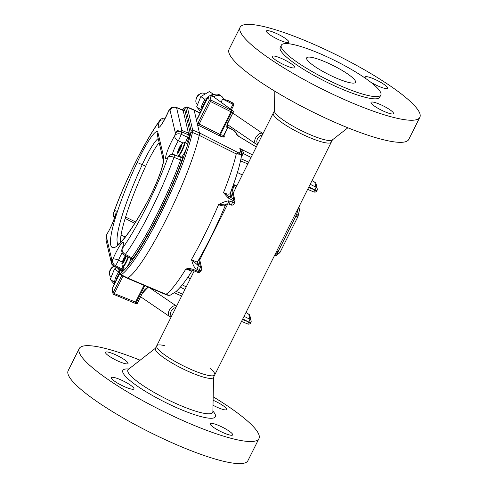 <?xml version="1.0" encoding="UTF-8"?>
<svg xmlns="http://www.w3.org/2000/svg" width="488" height="488" viewBox="0 0 488 488"><rect width="100%" height="100%" fill="white"/><g stroke="black" fill="none" stroke-linecap="round" stroke-linejoin="round"><path stroke-width="0.73" d="M213.598 94.489L213.073 94.532M205.954 98.777L204.801 99.265L204.448 100.619M201.111 108.775L200.647 109.58L201.056 110.026M213.396 94.269L209.407 91.549L200.818 96.551L204.801 99.265M200.647 109.58L196.658 106.86L200.818 96.551M201.099 112.179L196.658 106.86M119.206 271.444L118.419 271.767L118.066 273.121M114.729 281.277L114.259 282.082L114.674 282.528M118.419 271.767L114.43 269.053L116.412 267.552M114.259 282.082L110.276 279.368L114.43 269.053M114.717 284.681L110.276 279.368M119.523 273.426L118.401 272.664A11.779 6.856 124.3 0 0 114.741 283.485M206.631 99.985L205.777 98.966A11.779 6.856 124.3 0 1 208.297 96.661M205.905 100.924L204.783 100.162A11.779 6.856 124.3 0 0 201.123 110.983M214.238 94.495A11.779 6.856 124.3 0 0 209.834 95.666M206.796 99.662L205.777 98.966M213.555 96.77A13.829 8.046 -55.7 0 1 219.728 95.428A13.829 8.046 -55.7 0 1 221.436 96.16L219.679 94.965A13.829 8.046 124.3 0 0 211.103 95.996M206.601 100.046A13.829 8.046 124.3 0 0 201.947 109.343M221.436 96.16A13.829 8.046 -55.7 0 1 223.553 99.278M119.633 273.28A13.829 8.046 124.3 0 0 115.564 281.844M237.473 135.316A2.513 2.428 160.7 0 0 236.46 134.365C236.29 133.358 235.344 132.004 233.606 130.296L232.129 129.302M213.195 96.545L232.825 110.764A1.257 0.726 126 0 0 232.678 110.691L213.195 96.545L209.931 95.685L208.394 96.459L197.341 119.084L196.371 119.719L194.151 110.215A14.878 2.214 -65 0 0 193.895 109.812A14.878 2.214 -65 0 0 193.815 109.782M198.714 125.422L197.549 124.763L198.006 123.116L199.196 124.025L198.714 125.422L219.197 135.682L219.685 134.292L220.393 134.609A1.257 1 -75.2 0 0 220.649 136.268L219.197 135.682M187.166 146.278A86.931 12.926 -65 0 0 190.839 132.834A13.359 1.989 -65 0 0 191.04 130.65L185.727 107.939A1.257 1.22 -13.2 0 1 187.368 107.342A14.616 2.172 115 0 0 187.099 106.933L193.87 109.806A14.878 2.214 115 0 1 194.145 110.221L199.452 132.925A14.878 2.214 115 0 1 199.232 135.359A88.45 13.152 115 0 1 166.359 219.027A88.45 13.152 115 0 1 127.752 278.075A14.878 2.214 -65 0 0 127.764 278.075A88.45 13.152 -65 0 0 166.371 219.002A88.45 13.152 -65 0 0 199.238 135.341A14.878 2.214 -65 0 0 199.458 132.913L197.549 124.763M221.07 102.23L222.668 99.046L228.171 100.577M230.556 109.111L232.971 104.286L222.668 99.046M232.971 104.286L232.684 102.907L227.853 100.412M166.914 295.039L165.963 294.294L169.153 295.356L170.318 295.124L168.811 295.386A2.513 2.294 -91.1 0 0 169.153 295.356M191.973 270.706C192.424 271.334 190.393 270.761 185.885 268.986C188.514 268.4 191.082 268.577 193.596 269.522L198.274 271.481A86.559 12.871 -65 0 0 198.994 270.279L196.792 269.187C193.486 267.747 192.51 262.648 191.461 259.567C195.621 261.629 197.609 262.355 197.426 261.757M225.572 204.582C225.34 206.259 222.992 206.296 218.539 204.698C221.692 202.776 224.992 201.489 228.421 200.836L232.581 202.105A86.559 12.871 -65 0 0 233.215 200.544L228.329 198.073L223.504 192.662C228 194.657 230.275 194.651 230.33 192.656M241.688 154.373L236.253 153.933L238.913 152.994C240.499 152.579 240.907 151.518 240.139 149.816L239.821 148.456C242.481 150.286 243.622 151.927 243.237 153.385L243.201 153.458A2.513 0.464 26.6 0 0 241.682 152.897M197.073 119.115L196.554 119.731M274.488 255.578A28.804 4.282 -65 0 0 277.184 253.187L275.958 252.65M233.24 184.476L236.832 185.843M295.441 213.738L296.649 214.317A28.804 4.282 -65 0 0 298.394 207.851M230.568 192.333L231.397 195.877C231.617 196.737 230.739 196.932 228.762 196.469A2.513 0.439 116.8 0 1 228.329 198.073M197.231 263.392A2.513 2.44 166.8 0 0 198.494 264.978L198.219 265.557A2.513 0.518 116.4 0 1 196.792 269.187M308.569 187.526L314.919 189.966A2.513 0.39 -63 0 0 315.968 187.221L314.821 182.299A2.513 0.592 -58.9 0 1 314.937 182.323A2.513 0.592 -58.9 0 1 315.004 182.402M242.451 319.567L248.801 322.007A2.513 0.39 -63 0 0 249.85 319.256L248.721 314.083M112.063 288.835L119.706 273.579L112.057 288.853L112.972 293.532A1.257 1.22 166.8 0 0 113.686 294.374L134.883 303.2M144.759 285.651L136.243 302.658A1.257 0.988 100.4 0 1 134.95 303.237M123.043 276.098L114.302 293.556L137.518 302.889A1.257 0.988 100.4 0 1 136.445 303.548A1.257 1.257 0 0 0 137.799 302.877L137.799 302.841M142.49 292.959L137.518 302.889L142.49 292.959A7.887 4.593 -55.7 0 1 147.303 287.743A1.257 0.677 61.6 0 1 147.059 288.274L147.059 288.274A1.257 1.257 0 0 0 147.583 287.731L147.724 286.901M209.931 95.685L210.962 100.107L210.481 101.498L199.196 124.025L219.685 134.292L230.964 111.764L210.481 101.498L209.248 100.668L208.309 96.667M198.006 123.116L209.248 100.668A1.257 1.22 166.8 0 1 210.962 100.107L231.446 110.367L230.964 111.764L231.702 112.033L220.393 134.609L223.565 135.444A1.257 1 -75.2 0 0 223.821 137.11L220.649 136.268M231.446 110.367A1.257 1 104.8 0 1 231.702 112.033L232.929 112.356A1.257 1 104.8 0 0 232.678 110.691L231.446 110.367M232.636 102.883L232.684 102.907A1.257 1.22 166.8 0 1 233.313 103.706A1.257 1.257 0 0 0 232.66 102.877L228.024 100.479M227.957 122.287L228.238 122.274C227.243 124.44 226.981 126.142 227.439 127.368A1.257 0.946 159.5 0 1 227.103 128.381A7.887 4.593 -55.7 0 1 227.957 122.287L233.209 112.344A1.257 1.257 0 0 0 232.825 110.764M231.416 109.739L233.557 105.499L233.008 104.31M256.316 146.937L239.565 136.823A2.513 0.592 121.1 0 0 239.456 136.805L236.46 134.365M232.349 129.405L234.075 130.577A2.513 1.928 131.1 0 0 233.606 130.296L227.353 127.118M249.368 314.632L246.019 312.43L249.35 314.62L249.923 315.76L249.35 314.62M240.139 149.816A2.513 2.44 166.8 0 1 241.401 151.408L239.821 148.456L252.357 154.842M239.852 154.159A2.513 2.312 -86.6 0 0 238.913 152.994L199.458 132.913M228.421 200.836C228.402 202.74 228.122 203.74 227.567 203.831L218.539 204.698A86.98 12.932 -65 0 1 191.461 259.567L198.219 265.557L200.428 266.655L198.787 259.647M235.948 187.618L233.972 186.678L232.666 186.709M197.518 272.231A2.513 0.409 -67.2 0 0 197.573 272.304L192.888 270.34A2.513 0.409 -67.2 0 1 192.833 270.267L185.885 268.986A86.98 12.932 -65 0 1 165.963 294.294L127.764 278.075A14.878 2.214 115 0 1 127.154 278.197L120.603 274.854A14.616 2.172 115 0 0 121.195 274.738L127.752 278.075M243.237 153.385A2.513 0.378 26.3 0 0 241.664 152.781M231.397 195.877A2.513 2.44 -13.2 0 1 230.135 194.285L230.226 193.23C236.528 176.857 240.346 163.913 241.688 154.385L241.401 151.414M199.238 135.341L236.253 153.933A86.98 12.932 -65 0 1 223.504 192.662L228.756 196.469L233.654 198.939A2.513 0.439 116.8 0 1 233.215 200.544A2.513 0.817 -158 0 1 234.801 202.05A2.513 2.513 0 0 0 234.917 200.537A2.513 2.44 -13.2 0 1 234.819 201.934M276.726 251.106L278.081 251.704L295.85 216.214A2.513 0.464 -64.5 0 0 296.649 214.317A2.513 1.58 18 0 1 298.028 216.379A2.513 1.58 18 0 1 297.887 216.654A2.513 0.464 -153.4 0 1 297.881 216.727A2.513 0.464 -153.4 0 1 295.85 216.214L294.52 215.58M232.404 189.801L233.972 186.678A2.513 0.464 -64.5 0 0 234.746 184.848M233.179 186.569A2.513 1.037 -86.1 0 0 233.294 184.958M230.409 201.215A2.513 0.5 112.3 0 1 228.738 204.063M197.573 272.304A2.513 0.409 -67.2 0 0 198.274 271.481A2.513 1.452 -148.9 0 0 200.696 271.285L201.398 270.114A2.513 1.409 -149.2 0 1 198.994 270.279A2.513 0.518 116.4 0 0 200.428 266.655A2.513 2.44 -13.2 0 1 201.69 268.254L199.421 258.542M191.436 269.882L192.888 270.34A2.513 0.409 -67.2 0 0 193.596 269.522M114.857 216.995A5.026 4.246 -141.3 0 1 113.808 212.359A15.366 2.288 115 0 1 115.217 216.172A15.366 2.288 115 0 1 107.049 233.978A78.226 11.633 -65 0 0 106.524 236.21A4.654 0.689 -65 0 0 106.457 236.967L111.758 259.653A4.654 0.689 -65 0 0 112.026 259.744A78.226 11.633 -65 0 0 112.929 259.128A15.366 2.288 115 0 1 121.573 243.359A15.366 2.288 115 0 1 122.274 248.581A5.026 3.934 35.9 0 0 125.361 254.4L131.656 257.737A83.503 12.414 -65 0 0 180.603 159.997L173.978 157.313A83.253 12.377 115 0 1 125.361 254.4A5.026 0.781 117.8 0 1 124.434 255.12L130.814 258.494L131.656 257.737A1.257 0.988 -144.1 0 1 132.425 259.195L131.315 259.049M124.281 267.881L122.464 270.437A1.257 1.196 -127 0 0 121.841 268.809L115.412 265.625A83.253 12.377 115 0 1 114.454 266.283L120.817 269.516A83.503 12.414 -65 0 0 121.841 268.809L123.013 267.29M120.518 242.371A85.437 12.7 115 0 1 145.674 166.213A30.152 4.483 115 0 1 159.143 142.606M182.951 110.172L176.388 107.391A9.675 1.44 115 0 1 176.564 107.659L181.871 130.369A9.675 1.44 115 0 1 181.731 131.949A83.253 12.377 115 0 1 181.176 134.298L187.703 137.299A83.503 12.414 -65 0 0 188.295 134.779A9.931 1.476 -65 0 0 188.441 133.157L183.134 110.447A9.931 1.476 -65 0 0 182.951 110.172L183.659 110.184A1.257 1.214 -121.5 0 0 184.129 109.635A11.181 1.665 115 0 1 184.769 109.855L190.082 132.559A11.181 1.665 115 0 1 189.911 134.389A84.759 12.603 115 0 1 189.314 136.945L186.623 143.466M135.42 221.869L125.599 217.062M121.652 241.206L120.487 240.627M122.195 252.729A10.346 1.537 -65 0 0 118.505 260.214L122.293 262.038M183.238 143.069L178.327 140.764A10.346 1.537 -65 0 0 172.368 154.422M185.367 142.88L187.703 137.299A1.257 0.988 13.9 0 0 189.314 136.945M123.061 245.958L122.018 249.081A5.026 3.013 -161.5 0 1 122.274 248.581A78.226 11.633 -65 0 0 167.964 157.349A15.366 2.288 115 0 1 166.554 153.543A15.366 2.288 115 0 1 174.728 135.725A5.026 3.977 13.8 0 1 181.176 134.298A5.026 0.5 114.6 0 1 178.327 140.764A5.026 3.019 31.5 0 1 174.728 135.725A78.226 11.633 -65 0 0 175.247 133.517A4.654 0.689 -65 0 0 175.314 132.76L170.007 110.05A4.654 0.689 -65 0 0 169.739 109.959A78.226 11.633 -65 0 0 168.848 110.569A15.366 2.288 115 0 1 160.198 126.349A15.366 2.288 115 0 1 159.497 121.122A78.226 11.633 -65 0 0 113.808 212.359A5.026 2.55 19.9 0 0 113.588 212.75A5.026 5.026 0 0 0 114.582 217.825M181.804 157.557C183.006 156.197 183.11 157.008 182.103 159.985A1.257 0.64 -160.1 0 1 180.603 159.997L181.066 157.545M181.664 157.807L181.963 157.478L181.06 157.526L174.369 154.794A5.026 0.689 112.2 0 1 173.978 157.313A5.026 2.55 19.9 0 0 167.964 157.349A5.026 4.246 -141.3 0 1 168.549 156.3L168.305 156.642M118.505 260.214A5.026 0.531 116.4 0 1 115.412 265.625A5.026 4.788 -126.7 0 1 112.929 259.128A5.026 1.36 22.6 0 1 118.505 260.214M164.169 120.152A5.026 3.007 -161.5 0 0 159.497 121.122A5.026 3.928 35.9 0 1 159.93 120.28C145.717 139.623 124.782 181.493 113.588 212.75M123.196 261.043L122.763 262.117L123.543 261.403L125.276 257.078L123.269 260.238L123.385 261.129M128.435 257.237A7.338 1.092 115 0 1 125.306 264.087A7.338 1.092 115 0 1 122.799 267.192L125.489 268.443A7.338 1.092 -65 0 0 127.947 265.423A7.338 1.092 -65 0 0 131.065 258.671M178.937 149.737L178.504 150.81L179.279 150.097L181.017 145.772L179.011 148.931L179.12 149.822M181.225 157.136A7.338 1.092 -65 0 0 185.312 150.951A7.338 1.092 -65 0 0 187.422 143.838L184.732 142.581A7.338 1.092 115 0 1 182.622 149.694A7.338 1.092 115 0 1 178.535 155.886L181.225 157.136M113.924 266.283A6.252 3.636 124.3 0 0 109.471 273.243L109.568 272.042A4.746 2.763 -55.7 0 1 113.308 266.558L113.899 266.271M109.471 273.243A6.252 3.636 124.3 0 0 110.562 276.269L111.05 276.598M171.276 316.761A6.252 3.636 -55.7 0 1 169.415 316.407A6.252 3.636 -55.7 0 1 169.549 309.795A6.252 3.636 -55.7 0 1 175.692 305.75A6.252 3.636 -55.7 0 1 176.461 306.08A6.252 3.636 -55.7 0 1 176.583 306.165M171.611 316.084L171.276 315.852A4.746 2.763 -55.7 0 1 171.282 310.996A4.746 2.763 -55.7 0 1 175.802 307.721M195.853 100.742L195.956 99.534A4.746 2.763 -55.7 0 1 199.69 94.056L200.775 93.525A6.252 3.636 124.3 0 0 195.853 100.742A6.252 3.636 124.3 0 0 196.945 103.767L197.433 104.097M204.637 93.879L203.99 93.434A6.252 3.636 124.3 0 0 203.221 93.104A6.252 3.636 124.3 0 0 200.775 93.525M257.658 144.259A6.252 3.636 -55.7 0 1 255.797 143.905A6.252 3.636 -55.7 0 1 255.932 137.293A6.252 3.636 -55.7 0 1 262.074 133.242A6.252 3.636 -55.7 0 1 262.843 133.578A6.252 3.636 -55.7 0 1 262.965 133.663M257.993 143.582L257.658 143.35A4.746 2.763 -55.7 0 1 257.664 138.494A4.746 2.763 -55.7 0 1 262.184 135.219M164.389 345.608A32.446 5.972 26.6 0 0 156.715 345.84A32.446 5.972 26.6 0 0 174.149 360.913A32.446 5.972 26.6 0 0 207.528 375.241A32.446 5.972 26.6 0 0 214.738 374.9A32.446 5.972 26.6 0 0 210.328 368.611M332.462 139.818L331.285 142.161A32.446 5.972 -153.4 0 1 324.075 142.502A32.446 5.972 -153.4 0 1 290.695 128.173A32.446 5.972 -153.4 0 1 273.262 113.1L233.185 193.132M240.102 27.31L229.043 49.398A100.51 18.489 26.6 0 0 283.052 96.087A100.51 18.489 26.6 0 0 386.441 140.459A100.51 18.489 26.6 0 0 408.785 139.403L419.845 117.321A100.51 18.489 -153.4 0 1 397.5 118.371A100.51 18.489 -153.4 0 1 294.111 74.005A100.51 18.489 -153.4 0 1 240.102 27.31A100.51 18.489 -153.4 0 1 262.446 26.26A100.51 18.489 -153.4 0 1 365.835 70.626A100.51 18.489 -153.4 0 1 419.845 117.321M366.073 78.763A12.584 2.312 -153.4 0 1 365.085 77.378A12.584 2.312 -153.4 0 1 365.115 77A12.584 2.312 -153.4 0 1 367.909 76.866A12.584 2.312 -153.4 0 1 380.853 82.423A12.584 2.312 -153.4 0 1 387.618 88.267A12.584 2.312 -153.4 0 1 370.545 82.051M278.331 39.528A12.584 2.312 -153.4 0 1 266.399 30.994A12.584 2.312 -153.4 0 1 269.199 30.866A12.584 2.312 -153.4 0 1 282.143 36.417A12.584 2.312 -153.4 0 1 288.902 42.267A12.584 2.312 -153.4 0 1 278.331 39.528M294.862 67.252A12.584 2.312 -153.4 0 1 294.831 67.631A12.584 2.312 -153.4 0 1 282.546 64.062A12.584 2.312 -153.4 0 1 272.328 56.358A12.584 2.312 -153.4 0 1 275.128 56.23A12.584 2.312 -153.4 0 1 287.273 61.329A12.584 2.312 -153.4 0 1 294.862 67.252M381.616 105.103A12.584 2.312 -153.4 0 1 393.548 113.637A12.584 2.312 -153.4 0 1 381.256 110.068A12.584 2.312 -153.4 0 1 371.045 102.364A12.584 2.312 -153.4 0 1 373.839 102.236A12.584 2.312 -153.4 0 1 381.616 105.103M281.332 45.195L280.228 47.403A55.638 10.236 26.6 0 0 310.124 73.249A55.638 10.236 26.6 0 0 367.354 97.807A55.638 10.236 26.6 0 0 379.719 97.228L380.829 95.02A55.638 10.236 26.6 0 0 335.665 60.957A55.638 10.236 26.6 0 0 281.332 45.195A55.638 10.236 26.6 0 0 311.228 71.041A55.638 10.236 26.6 0 0 368.458 95.599A55.638 10.236 26.6 0 0 380.829 95.02M312.735 57.596A27.304 5.02 -153.4 0 1 340.819 69.65A27.304 5.02 -153.4 0 1 355.496 82.332A27.304 5.02 -153.4 0 1 328.833 74.597A27.304 5.02 -153.4 0 1 306.665 57.883A27.304 5.02 -153.4 0 1 312.735 57.596M347.883 127.795L332.236 139.995A32.446 5.972 -153.4 0 1 300.889 130.387A32.446 5.972 -153.4 0 1 274.427 111.044L274.823 91.213M194.236 270.907L156.715 345.84A32.446 5.972 26.6 0 0 174.149 360.913A32.446 5.972 26.6 0 0 207.528 375.241A32.446 5.972 26.6 0 0 214.738 374.9L331.285 142.161A32.446 5.972 -153.4 0 1 299.601 132.968A32.446 5.972 -153.4 0 1 273.262 113.1L274.433 110.758M213.012 405.254A12.584 2.312 26.6 0 0 223.931 409.688A12.584 2.312 26.6 0 0 226.731 409.554A12.584 2.312 26.6 0 0 213.11 400.264M229.86 435.052A12.584 2.312 26.6 0 0 232.66 434.918A12.584 2.312 26.6 0 0 222.443 427.214A12.584 2.312 26.6 0 0 210.157 423.651A12.584 2.312 26.6 0 0 216.916 429.495A12.584 2.312 26.6 0 0 229.86 435.052M131.15 389.046A12.584 2.312 26.6 0 0 133.944 388.918A12.584 2.312 26.6 0 0 123.726 381.213A12.584 2.312 26.6 0 0 111.441 377.645A12.584 2.312 26.6 0 0 118.206 383.495A12.584 2.312 26.6 0 0 131.15 389.046M125.221 363.682A12.584 2.312 26.6 0 0 128.015 363.548A12.584 2.312 26.6 0 0 117.803 355.844A12.584 2.312 26.6 0 0 105.512 352.281A12.584 2.312 26.6 0 0 112.277 358.125A12.584 2.312 26.6 0 0 125.221 363.682M213.177 396.787A100.51 18.489 -153.4 0 1 258.957 438.602A100.51 18.489 -153.4 0 1 160.808 410.134A100.51 18.489 -153.4 0 1 79.215 348.597A100.51 18.489 -153.4 0 1 101.559 347.541A100.51 18.489 -153.4 0 1 140.117 360.205M79.215 348.597L68.155 370.679A100.51 18.489 26.6 0 0 122.165 417.374A100.51 18.489 26.6 0 0 225.554 461.74A100.51 18.489 26.6 0 0 247.898 460.69L258.957 438.602M156.715 345.84L155.422 348.42A32.446 5.972 26.6 0 0 172.856 363.493A32.446 5.972 26.6 0 0 206.235 377.816A32.446 5.972 26.6 0 0 213.451 377.474L214.738 374.9M182.262 284.858L186.239 286.877M244.073 316.322L249.85 319.256A2.513 2.44 -13.2 0 1 251.113 320.854A2.513 2.513 0 0 1 250.911 322.556A2.513 0.464 -153.4 0 1 248.801 322.007L242.762 318.932M190.277 278.807L187.813 277.318L190.289 278.788M310.197 184.281L315.968 187.221A2.513 2.44 166.8 0 1 317.041 190.436A2.513 0.464 -153.4 0 1 317.035 190.515A2.513 0.464 -153.4 0 1 314.919 189.966L308.886 186.898M312.052 180.578L314.937 182.323A2.513 2.513 0 0 1 316.084 183.903A2.513 2.44 166.8 0 0 314.821 182.299L312.027 180.615M256.298 146.973L239.456 136.805M194.151 110.215L200.013 113.198M223.949 135.225L224.37 137.03L223.821 137.11M227.353 128.393L223.839 135.42M147.931 286.993L147.583 287.731L147.949 286.999M112.136 288.725L113.07 292.727L121.732 275.427M216.751 224.779L217.227 224.992M232.068 188.344L234.917 200.537A2.513 2.44 -13.2 0 0 233.654 198.939L231.519 189.814M197.689 261.55L198.494 264.978M184.928 289.494L180.34 287.157M176.168 291.428L182.597 294.154M251.052 157.453L243.201 153.458L241.212 157.423M240.956 158.82L248.715 162.114M136.445 303.548L135.17 303.316A1.257 1.257 0 0 1 134.914 303.243L144.039 285.346M223.565 135.444L227.384 128.332M313.656 191.839A2.513 0.36 -67 0 0 313.699 191.912A2.513 0.36 -67 0 0 314.815 190.174A2.513 0.464 -153.4 0 0 316.925 190.723L317.035 190.515A2.513 2.513 0 0 0 317.23 188.819L316.084 183.903M247.532 323.88A2.513 0.36 -67 0 0 247.581 323.953A2.513 0.36 -67 0 0 248.697 322.214A2.513 0.464 -153.4 0 0 250.808 322.763A2.513 0.464 -153.4 0 0 250.814 322.69M113.07 292.727A1.257 1.22 166.8 0 0 112.972 293.532A1.257 1.257 0 0 0 113.716 294.41L114.302 293.556L113.07 292.727M233.209 112.301L228.238 122.274M223.809 135.475A1.257 1.22 166.8 0 0 224.37 137.03M316.932 190.649A2.513 0.464 -153.4 0 1 316.925 190.723A2.513 2.513 0 0 1 313.699 191.912L307.66 189.344M250.917 322.476A2.513 0.464 -153.4 0 1 250.911 322.556L250.808 322.763A2.513 2.513 0 0 1 247.581 323.953L241.536 321.385M280.075 252.253A2.513 2.172 -140.1 0 1 279.795 252.699A2.513 2.172 -140.1 0 1 277.184 253.187A2.513 0.451 113.7 0 0 278.081 251.704A2.513 0.464 26.6 0 0 280.112 252.211L297.881 216.727A2.513 2.513 0 0 0 298.028 216.379L300.01 207.644L299.699 205.241M226.725 203.923L228.726 204.057L230.897 204.948A2.513 2.513 0 0 0 234.179 203.575A2.513 0.769 22.2 0 0 232.581 202.105A2.513 0.5 112.3 0 1 230.909 204.954M234.722 202.154A2.513 0.817 -158 0 0 234.801 202.05L234.179 203.575A2.513 0.769 22.2 0 1 234.106 203.673M201.495 269.87A2.513 1.409 -149.2 0 1 201.398 270.114A2.513 2.513 0 0 0 201.69 268.254M200.794 271.035A2.513 1.452 -148.9 0 1 200.696 271.285A2.513 2.513 0 0 1 197.561 272.304M185.727 107.939A13.359 1.989 -65 0 0 184.964 107.683A86.931 12.926 -65 0 0 182.195 109.855M118.877 268.809L119.822 272.847A13.359 1.989 -65 0 0 120.585 273.103A86.931 12.926 -65 0 0 126.099 268.119M126.429 267.741A86.931 12.926 -65 0 0 187.099 146.492M180.56 156.831A8.839 1.311 -65 0 0 180.475 157.282M182.103 159.985A84.759 12.603 115 0 1 132.425 259.195M122.464 270.437A84.759 12.603 115 0 1 121.421 271.151A11.181 1.665 115 0 1 120.78 270.938L120.475 269.626M183.232 110.245A84.759 12.603 115 0 1 184.129 109.635M191.04 130.65A1.257 1.22 -13.2 0 1 192.675 130.052L187.368 107.342L194.145 110.221M199.232 135.359L192.461 132.443A14.616 2.172 115 0 0 192.675 130.052L199.452 132.925M190.839 132.834A1.257 1.031 -167.4 0 1 192.461 132.443A88.188 13.115 115 0 1 159.686 215.867A88.188 13.115 115 0 1 121.195 274.738A1.257 1.214 -121.4 0 1 120.585 273.103M112.026 259.744A5.026 4.849 -121.4 0 0 114.454 266.283A9.675 1.44 115 0 1 114.064 266.356L120.414 269.596A9.931 1.476 -65 0 0 120.817 269.516A1.257 1.214 -121.4 0 1 121.421 271.151M175.247 133.517A5.026 4.117 12.6 0 1 181.731 131.949L188.295 134.779A1.257 1.031 12.6 0 0 189.911 134.389M175.314 132.76A5.026 4.88 -13.2 0 1 181.871 130.369L188.441 133.157A1.257 1.22 -13.2 0 0 190.082 132.559M170.007 110.05A5.026 4.88 -13.2 0 1 176.564 107.659L183.134 110.447A1.257 1.22 -13.2 0 0 184.769 109.855M146.674 203.154A90.591 13.469 115 0 1 110.746 245.043A90.591 13.469 115 0 1 137.159 162.431A35.307 5.252 115 0 1 157.941 132.565L163.754 157.417A35.307 5.252 115 0 1 146.674 203.154A5.026 1.97 -151.3 0 1 146.772 202.843C152.951 191.345 157.764 180.395 161.211 169.995C164.279 159.777 163.071 160.863 163.34 160.54A5.026 4.88 -13.2 0 1 163.754 157.417M125.263 236.967L121.061 235.076M158.191 138.519A30.287 4.502 -65 0 0 142.252 164.627A85.565 12.725 -65 0 0 118.09 244.433M137.159 162.431L145.674 166.213M179.066 156.709A10.095 1.501 115 0 1 179.206 156.197M106.457 236.967A5.026 4.88 -13.2 0 0 106.067 240.212L111.374 262.898A5.026 4.88 -13.2 0 1 111.758 259.653M106.116 237.272A5.026 4.117 12.6 0 1 106.524 236.21M106.671 234.881A5.026 3.977 13.8 0 1 107.049 233.978A5.026 3.013 31.4 0 1 107.268 233.453A5.026 5.026 0 0 0 106.671 234.881L106.067 240.212M169.739 109.959A5.026 4.849 -121.5 0 1 171.648 107.757M168.848 110.569A5.026 4.788 -126.7 0 1 170.343 108.641A5.026 5.026 0 0 0 168.714 110.739A5.026 1.366 22.6 0 1 168.848 110.569M163.34 160.57L157.557 135.81A5.026 4.88 -13.2 0 1 157.941 132.565M120.414 269.596L120.878 270.126A1.257 1.22 -13.2 0 1 120.78 270.938M118.553 268.644L119.725 273.658A1.257 1.22 -13.2 0 1 119.822 272.847M184.964 107.683A1.257 1.214 -121.5 0 1 185.428 107.134L182.091 109.812M125.556 255.718A4.538 0.677 -65 0 0 123.751 258.609A4.538 0.677 -65 0 0 121.982 263.563A4.538 0.677 -65 0 0 123.97 261.208A4.538 0.677 -65 0 0 125.996 255.95M126.197 256.054A4.88 0.726 115 0 1 123.94 261.611A4.88 0.726 115 0 1 121.933 263.947L122.329 266.497A7.076 1.055 -65 0 0 124.593 264.252A7.076 1.055 -65 0 0 127.96 256.987M124.629 259.189L124.056 258.921M124.22 259.787L123.732 259.561M123.879 260.519L123.269 260.238M123.799 260.72L123.196 260.433M123.775 260.787L123.324 260.574M179.486 147.303A4.538 0.677 -65 0 0 178.126 152.323A4.538 0.677 -65 0 0 181.579 145.418A4.538 0.677 -65 0 0 179.486 147.303M183.903 142.667L181.695 144.009A4.88 0.726 115 0 1 180.481 148.7A4.88 0.726 115 0 1 177.669 152.64L178.065 155.19A7.076 1.055 -65 0 0 182.146 149.474A7.076 1.055 -65 0 0 183.903 142.667L184.732 142.581M180.371 147.882L179.791 147.614M179.956 148.48L179.474 148.254M179.614 149.212L179.011 148.931M179.541 149.413L178.931 149.127M179.517 149.481L179.066 149.267M212.896 411.091A51.734 9.516 -153.4 0 1 203.844 417.307A51.734 9.516 -153.4 0 1 141.935 389.174A51.734 9.516 -153.4 0 1 128.838 369.001M155.538 348.182L128.381 369.355A47.434 8.723 26.6 0 0 151.677 390.998A47.434 8.723 26.6 0 0 202.16 412.927A47.434 8.723 26.6 0 0 212.884 411.671L212.939 412.171M232.325 129.399L227.292 126.831M200.123 112.984L193.895 109.812M166.719 294.953L127.234 278.221M242.286 174.948L237.442 172.477M214.476 230.489L214.116 230.336M197.231 263.38L197.469 261.922C207.479 244.622 216.818 225.657 225.486 205.033L226.694 203.929M193.077 270.096L192.04 270.883C185.995 280.557 180.584 287.511 175.814 291.733L170.318 295.124M240.529 160.851L247.806 163.938M181.682 295.978L174.381 292.879M168.811 295.386L166.835 295.008M142.77 292.94L147.059 288.274M208.388 96.478L196.939 119.279M227.439 127.368A1.257 1.257 0 0 1 227.384 128.368L223.742 136.231M233.618 104.999L233.313 103.706M233.557 105.499L231.428 109.751M234.075 130.577C236.735 133.419 235.881 132.016 237.644 135.707L239.565 136.823M249.929 315.785L251.113 320.854M280.112 252.211A2.513 2.513 0 0 1 279.795 252.699L276.342 255.602L274.378 255.804M240.401 161.443L240.669 160.906M134.761 223.339L125.166 218.453M122.018 249.081A5.026 5.026 0 0 0 124.501 255.157M111.374 262.898C112.014 263.764 110.471 263.422 114.064 266.356M174.429 154.818A5.026 5.026 0 0 0 168.549 156.3M107.268 233.453C111.398 227.347 116.406 213.244 115.632 213.866L115.705 214.476M176.388 107.391C173.246 106.97 171.654 107.098 171.617 107.775L170.343 108.641M165.151 118.334A5.026 5.026 0 0 0 159.93 120.28M168.714 110.739C165.048 118.822 162.4 123.671 160.772 125.294L161.29 124.959M146.772 202.843C135.328 223.51 126.349 236.9 119.841 243.018L117.34 244.854M131.821 257.371L131.357 259.232L130.808 258.488M119.725 273.658L120.603 274.854M187.099 106.933L185.428 107.134M122.329 266.497L122.799 267.192M125.959 255.316L123.751 258.591C122.25 261.989 121.646 263.77 121.933 263.947M178.065 155.19L178.535 155.886M181.695 144.009L179.486 147.284C177.992 150.682 177.382 152.469 177.669 152.64M176.461 306.08L149.383 287.609M169.415 316.407L140.794 296.887M262.843 133.578L232.825 113.1M255.797 143.905L227.408 124.538M227.811 203.856L199.738 259.915M213.567 377.242L212.884 411.671M127.947 369.611L128.381 369.355"/></g></svg>
